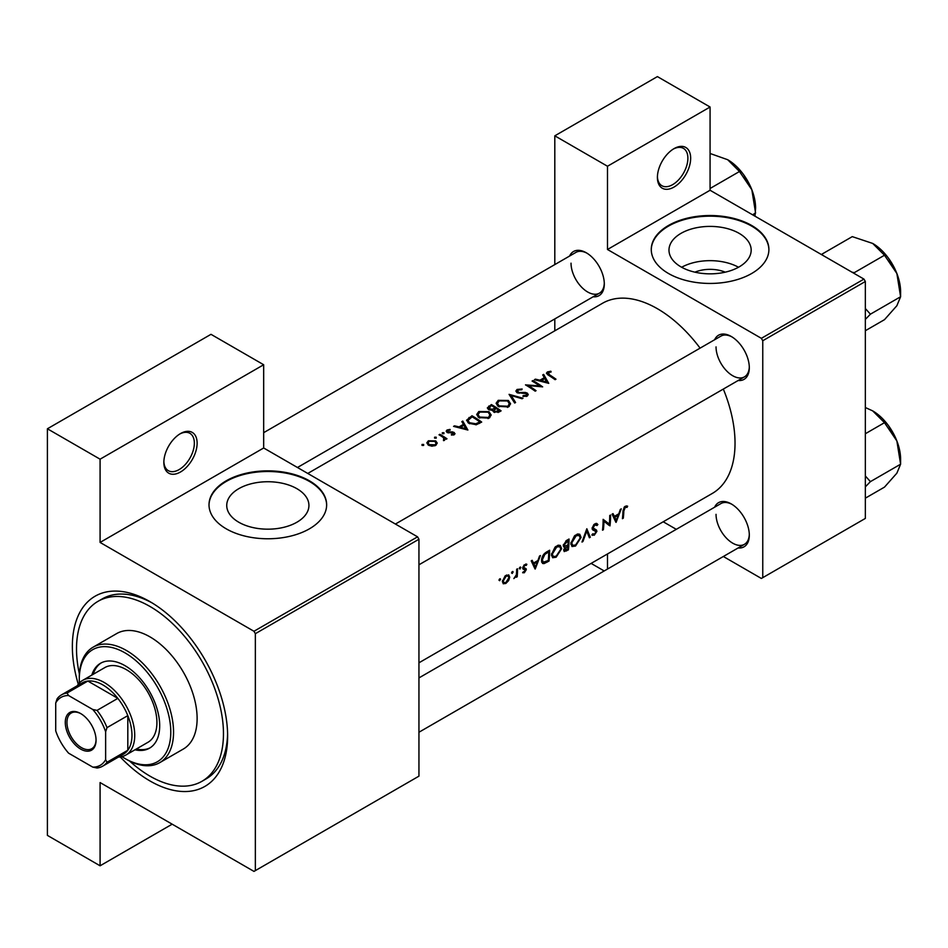 <?xml version="1.0" encoding="UTF-8"?>
<svg xmlns="http://www.w3.org/2000/svg" width="948" height="948" viewBox="0 0 948 948"><rect width="100%" height="100%" fill="white"/><g stroke="black" fill="none" stroke-linecap="round" stroke-linejoin="round"><path stroke-width="1.42" d="M657.402 177.442A23.522 13.58 -60 0 1 674.028 148.635A23.522 13.58 -60 0 1 690.665 158.245A23.522 13.58 -60 0 1 674.028 187.052A23.522 13.58 -60 0 1 657.402 177.442M657.414 176.624A21.567 12.454 120 0 0 661.87 185.713A21.567 12.454 120 0 0 678.484 179.942A21.567 12.454 120 0 0 687.893 158.245A21.567 12.454 120 0 0 683.425 148.362A21.567 12.454 120 0 0 673.329 149.061M163.85 462.387A23.522 13.58 -60 0 1 180.487 433.58A23.522 13.58 -60 0 1 197.125 443.178A23.522 13.58 -60 0 1 180.487 471.997A23.522 13.58 -60 0 1 163.85 462.387M163.874 461.569A21.567 12.454 120 0 0 168.317 470.658A21.567 12.454 120 0 0 184.943 464.887A21.567 12.454 120 0 0 194.352 443.178A21.567 12.454 120 0 0 189.884 433.307A21.567 12.454 120 0 0 179.776 434.006M694.896 272.171A26.034 15.038 180 0 1 725.267 272.171M739.132 266.898A41.096 23.724 0 0 0 751.172 250.13A41.096 23.724 0 0 0 725.801 228.207A41.096 23.724 0 0 0 681.02 233.35A41.096 23.724 0 0 0 668.98 250.13A41.096 23.724 0 0 0 694.351 272.04A41.096 23.724 0 0 0 739.132 266.898M738.516 267.253A41.096 23.724 0 0 0 681.648 267.253M751.669 273.498A58.823 33.962 0 0 0 768.899 249.49A58.823 33.962 0 0 0 732.591 218.111A58.823 33.962 0 0 0 668.482 225.47A58.823 33.962 0 0 0 651.264 249.49A58.823 33.962 0 0 0 687.573 280.857A58.823 33.962 0 0 0 751.669 273.498M768.899 249.81A58.823 33.962 0 0 0 732.33 218.692A58.823 33.962 0 0 0 668.482 226.11A58.823 33.962 0 0 0 651.264 249.81M296.89 522.23A41.096 23.724 0 0 0 308.93 505.45A41.096 23.724 0 0 0 283.559 483.539A41.096 23.724 0 0 0 238.778 488.682A41.096 23.724 0 0 0 226.738 505.45A41.096 23.724 0 0 0 252.109 527.372A41.096 23.724 0 0 0 296.89 522.23M309.415 528.83A58.823 33.962 0 0 0 326.645 504.81A58.823 33.962 0 0 0 290.337 473.443A58.823 33.962 0 0 0 226.24 480.802A58.823 33.962 0 0 0 209.01 504.81A58.823 33.962 0 0 0 245.319 536.189A58.823 33.962 0 0 0 309.415 528.83M326.645 505.13A58.823 33.962 0 0 0 290.088 474.024A58.823 33.962 0 0 0 226.24 481.442A58.823 33.962 0 0 0 209.01 505.13M714.626 507.204A25.489 14.718 60 0 1 731.287 503.933A25.489 14.718 60 0 1 749.311 535.158A25.489 14.718 60 0 1 738.148 547.956M731.998 504.36A23.522 13.58 -120 0 0 720.907 503.578L418.945 677.915M714.626 339.751A25.489 14.718 60 0 1 731.287 336.493A25.489 14.718 60 0 1 749.311 367.706A25.489 14.718 60 0 1 738.148 380.504M731.998 336.919A23.522 13.58 -120 0 0 720.907 336.125L395.411 524.043M569.606 256.031A25.489 14.718 60 0 1 586.279 252.772A25.489 14.718 60 0 1 604.303 283.985A25.489 14.718 60 0 1 593.14 296.783M586.978 253.187A23.522 13.58 -120 0 0 575.898 252.405L263.674 432.667M78.281 684.255A109.79 63.386 60 0 1 72.356 646.489A109.79 63.386 60 0 1 149.997 601.66A109.79 63.386 60 0 1 227.627 736.134A109.79 63.386 60 0 1 120.242 756.942M152.095 602.916A103.913 59.997 -120 0 0 102.194 598.923L98.035 601.316A103.913 59.997 -120 0 0 79.395 674.075M418.945 662.806L712.292 493.446A109.79 63.386 -120 0 0 735.032 443.19A109.79 63.386 -120 0 0 723.324 389.071M627.635 506.196L626.415 505.9L624.187 507.18L622.966 511.446A109.79 63.386 60 0 1 622.421 518.698L623.298 518.201A109.79 63.386 -120 0 0 623.831 511.055L625.242 507.429L627.102 507.346L627.635 506.196M616.082 522.372L621.284 508.851L620.336 509.408L618.795 513.816L614.399 516.352L613.024 513.626L612.088 514.172L615.88 522.253M609.979 525.891A109.79 63.386 -120 0 0 610.595 515.037L609.718 515.534A109.79 63.386 60 0 1 609.339 524.114L603.129 519.338A109.79 63.386 60 0 1 602.513 530.193L603.39 529.695A109.79 63.386 -120 0 0 603.971 521.21L608.971 525.311M591.848 534.933L594.242 535.217L596.896 531.378L596.482 530.062L593.01 527.894L594.941 524.919L597.039 525.536L597.88 524.505L596.138 523.379L593.756 524.754L592.144 528.391L593.033 530.145L595.498 530.916L596.019 531.923L594.467 534.091L592.701 533.819L592.346 535.371M597.003 523.58L596.138 523.379M594.728 523.912L597.039 525.536M592.156 528.166L593.685 529.043L592.156 528.107M595.569 530.951L592.192 529.008L596.019 531.923M590.32 537.232L586.824 528.747L581.989 542.043L582.925 541.509L586.741 531.141L589.395 537.777L590.32 537.232L588.898 536.414M581.077 537.457L579.749 534.257L577.759 533.985L574.476 535.881L570.874 543.394L572.023 546.534L575.543 546.012L581.077 537.457L580.152 536.912M568.421 549.876A109.79 63.386 -120 0 0 569.037 539.021L566.406 540.538L563.266 545.479L565.008 547.197L563.716 550.124L564.214 551.582L568.421 549.876L567.544 549.366M563.894 547.115L565.008 547.197L563.325 546.226M561.666 548.655L560.339 545.467L558.36 545.183L555.066 547.091L551.463 554.604L552.613 557.732L556.144 557.223L561.666 548.655L560.742 548.122M549.011 561.086A109.79 63.386 -120 0 0 549.627 550.231L546.617 551.961C543.536 553.81 541.841 556.559 541.521 560.209L542.564 563.444L544.022 563.61L549.011 561.086L548.145 560.576M535.205 569.061L540.419 555.54L539.471 556.097L537.931 560.505L533.534 563.041L532.16 560.315L531.212 560.861L535.004 568.942M522.632 572.699L524.351 572.758L526.294 569.665L526.045 568.634L523.604 567.414L524.872 565.375L526.27 565.423L526.851 564.333L524.078 564.972L522.727 567.959L523.023 569.013L525.429 570.21L522.81 572.805M526.46 564.107L525.63 564.084M525.548 568.35L523.889 568.089M524.434 571.798L523.45 571.81M523.023 569.013L525.228 569.63M520.073 567.141L520.879 567.615L519.646 567.544L519.267 568.539L520.061 569.001L520.511 567.034M519.267 568.539L520.061 569.001L519.267 568.539M517.205 576.763A109.79 63.386 -120 0 0 517.525 568.764L516.66 569.262A109.79 63.386 60 0 1 516.613 572L516.352 574.832L513.852 578.576L516.423 576.111A109.79 63.386 60 0 1 516.328 577.261L517.205 576.763L516.399 576.301M512.358 571.597L513.164 572.059L511.932 571.988L511.553 572.995L512.347 573.457L512.797 571.49M511.553 572.995L512.347 573.457L511.553 572.995M503.21 583.743L505.805 583.47L508.602 580.614L509.728 577.237L508.697 574.879L505.118 575.922L502.393 581.48L503.341 583.814M499.797 578.849L500.603 579.323L499.359 579.252L498.98 580.247L499.786 580.709L500.224 578.742M498.98 580.247L499.786 580.709L498.98 580.247M700.098 348.141A109.79 63.386 -120 0 0 602.501 303.277L307.768 473.443M550.871 371.225L547.411 371.924L546.427 373.204L548.548 375.278A109.79 63.386 60 0 1 555.101 379.686L555.966 379.188A109.79 63.386 -120 0 0 549.52 374.827L548.359 372.54L551.108 371.971L550.871 371.225L550.871 371.995M547.837 374.816L548.359 372.54M542.706 374.934L544.342 377.648L539.933 380.195L535.395 379.153L534.447 379.698L548.75 383.348L543.654 374.389L542.706 374.934M517.798 393.005L518.058 390.031L521.803 389.77L522.135 389L517.063 389.45L515.878 391.074L516.921 392.602L526.495 393.657L526.306 395.34L523.166 395.565L522.976 396.43L527.207 396.11L528.261 394.605L527.325 393.124L525.311 392.436L519.101 392.508L517.17 391.192L517.17 392.745M526.495 393.657L526.306 396.477M523 398.219L509.064 394.356L514.669 403.03L515.594 402.497L511.185 395.541L522.064 398.752L523 398.219M488.99 411.669L478.811 411.527L476.69 414.477L478.835 417.594L489.097 418.115L491.183 415.023L488.99 411.669L488.99 412.878M481.691 422.061A109.79 63.386 -120 0 0 471.986 415.757L466.546 420.237L468.75 423.258L476.311 424.728L481.691 422.061M450.051 429.397L447.065 430.001L446.176 431.198L447.041 432.418L453.369 432.952L453.405 434.113L451.426 434.326L451.449 435.073L454.27 434.705L455.028 433.651L452.789 431.909L447.871 431.885L447.989 430.487L450.134 430.119L450.051 429.397L450.051 430.119M447.871 432.774L447.989 430.487M453.369 432.952L453.405 435.014M443.937 432.75L442.313 432.75L442.313 433.686L443.937 433.698L443.937 432.75M442.313 432.75L442.313 433.686L442.313 432.75M446.982 438.758A109.79 63.386 -120 0 0 439.884 434.291L439.019 434.8A109.79 63.386 60 0 1 441.401 436.21L443.676 437.834L443.498 440.619L444.505 440.346L445.062 438.557A109.79 63.386 60 0 1 446.105 439.268L446.982 438.758M444.245 438.912L443.794 440.583M423.649 444.458L422.038 444.458L422.038 445.394L423.649 445.406L423.649 444.458M422.038 444.458L422.038 445.394L422.038 444.458M435.701 440.879L428.377 440.796L426.825 442.858L428.366 445.11L431.85 446.188L435.713 445.418L437.241 443.072L435.701 440.879L435.701 442.183M436.222 437.206L434.599 437.206L434.599 438.142L436.222 438.154L436.222 437.206M434.599 437.206L434.599 438.142L434.599 437.206M461.83 421.623L463.465 424.349L459.069 426.884L454.519 425.842L453.571 426.387L467.885 430.036L462.778 421.078L461.83 421.623M492.782 410.994L492.782 410.01L493.718 412.036L499.205 411.953L501.101 410.863A109.79 63.386 -120 0 0 491.396 404.559L487.319 407.901L488.433 409.5L492.676 410.508M508.401 400.459L498.221 400.329L496.1 403.267L498.245 406.384L508.507 406.905L510.593 403.812L508.401 400.459L508.401 401.668M542.659 386.867A109.79 63.386 -120 0 0 532.954 380.563L532.077 381.06A109.79 63.386 60 0 1 539.708 385.895L525.488 384.876A109.79 63.386 60 0 1 535.193 391.18L536.058 390.671A109.79 63.386 -120 0 0 528.427 385.599L542.659 386.867M723.348 556.5L761.374 578.458L865.346 518.426L865.346 281.497L762.761 340.735L761.374 338.329L607.49 249.49L710.076 190.252L710.076 107.017L657.402 76.598L554.805 135.825L554.805 264.575M761.374 338.329L863.96 279.103L710.076 190.252M255.356 870.608L418.945 776.151L418.945 539.234L255.356 633.679L255.356 870.608L253.969 871.402L100.085 782.562L100.085 865.797L47.4 835.389L47.4 428.78L210.989 334.324L263.674 364.743L263.674 447.989L100.085 542.434L100.085 459.188L47.4 428.78M554.805 330.816L554.805 318.919M676.291 529.328L663.209 521.779M762.761 577.652L762.761 340.735M710.076 107.017L607.49 166.244L607.49 249.49M607.49 166.244L554.805 135.825M604.196 570.957L591.125 563.408M607.49 553.952L607.49 569.061M863.96 279.103L865.346 281.497M716.036 514.337A23.522 13.58 -120 0 0 726.31 538.014A23.522 13.58 -120 0 0 744.441 544.318A23.522 13.58 -120 0 0 749.299 534.328M571.028 263.177A23.522 13.58 -120 0 0 581.302 286.853A23.522 13.58 -120 0 0 599.432 293.157A23.522 13.58 -120 0 0 604.291 283.156M716.036 346.897A23.522 13.58 -120 0 0 726.31 370.573A23.522 13.58 -120 0 0 744.441 376.877A23.522 13.58 -120 0 0 749.299 366.876M255.356 633.679L253.969 631.273L100.085 542.434M253.969 631.273L417.558 536.829L263.674 447.989M417.558 536.829L418.945 539.234M129.615 761.066A103.913 59.997 -120 0 0 149.985 776.151A103.913 59.997 -120 0 0 201.948 781.306L206.107 778.9A103.913 59.997 -120 0 0 227.603 733.681M172.169 824.179L100.085 865.797M100.085 459.188L263.674 364.743M428.377 442.041L428.377 440.796M434.848 444.825L429.231 444.6L428.058 442.917L429.254 441.294L434.824 441.377L435.997 443.131L434.848 445.821M429.231 445.572L429.231 444.6M439.884 435.298L439.884 434.291M447.065 432.43L447.065 430.001M448.795 432.928L448.795 432.158M450.596 432.809L450.596 431.992M452.789 432.726L452.789 431.909M454.199 434.741L454.199 432.43M454.519 426.6L454.519 425.842M459.069 427.666L459.069 426.884M463.465 425.545L463.465 424.349M462.778 423.187L462.778 421.078M465.942 428.733L460.527 427.252L463.987 425.249L465.942 429.551M460.527 428.034L460.527 427.252M471.986 416.919L471.986 415.757M472.116 416.847A109.79 63.386 60 0 1 479.83 421.86L475.896 423.78L469.627 422.749L467.945 420.474L472.116 416.847M479.83 423.14L479.83 421.86M475.896 424.811L475.896 423.78M469.627 423.768L469.627 422.749M478.811 412.866L478.811 411.527M488.054 417.428L479.712 417.084L477.993 414.608L479.842 412.084L488.125 412.179L489.843 414.786L488.054 418.613M479.712 418.092L479.712 417.084M491.396 405.708L491.396 404.559M488.777 407.557L488.777 406.064M499.241 410.65L494.572 411.527L493.944 410.52L496.124 408.517A109.79 63.386 60 0 1 499.241 410.65L499.241 411.942M498.056 412.51L498.056 411.337M494.572 412.487L494.572 411.527M495.129 409.109L495.129 407.877L492.628 409.181L489.298 409.003L488.647 408.019L488.647 409.631M492.628 410.046L492.628 409.181M489.298 409.927L490.282 406.36L491.526 405.637A109.79 63.386 60 0 1 495.129 407.877M498.221 401.656L498.221 400.329M507.464 406.218L499.122 405.886L497.404 403.41L499.252 400.886L507.536 400.968L509.254 403.587L507.464 407.415M499.122 406.882L499.122 405.886M511.185 397.473L511.185 395.541M517.063 392.685L517.063 389.45M519.101 393.266L519.101 392.508M525.311 393.23L525.311 392.436M527.325 396.039L527.325 393.124M523.166 396.465L523.166 395.565M532.954 381.57L532.954 380.563M528.427 386.63L528.427 385.599M539.708 386.63L539.708 385.895M535.395 379.899L535.395 379.153M539.933 380.978L539.933 380.195M544.342 378.856L544.342 377.648M543.654 376.498L543.654 374.389M546.806 382.044L541.391 380.551L544.863 378.548L546.806 382.862M541.391 381.345L541.391 380.551M547.411 374.519L547.411 371.924M622.528 517.762L623.298 518.201M625.253 506.279L627.102 507.346M624.791 506.599L625.881 507.227M624.4 506.943L625.242 507.429M531.828 562.057L533.534 563.041M535.371 567.023L533.937 563.894L537.409 561.891L535.371 567.023L533.771 566.11M532.266 562.922L533.937 563.894M536.461 561.346L537.409 561.891M523.059 572.011L524.351 572.758M522.739 568.196L525.026 569.511M524.114 564.937L524.872 565.375M522.881 566.999L523.604 567.414M522.751 567.615L526.294 569.665M504.81 582.902L505.805 583.47M508.685 576.645L509.728 577.237M505.877 582.51L503.969 582.736L503.258 580.97L506.137 576.194L508.116 575.957L508.863 577.735L505.877 582.51M502.499 580.532L503.258 580.97M505.343 575.732L506.137 576.194M541.711 562.283L544.022 563.61M548.75 551.878A109.79 63.386 60 0 1 548.264 560.505L543.228 562.235L542.386 559.699L544.851 554.402L548.75 551.878L547.754 551.309M541.616 559.261L542.386 559.699M544.057 553.94L544.851 554.402M555.149 556.654L556.144 557.223M556.215 556.168L553.265 556.571L552.34 554.094L556.737 546.984L559.758 546.652L560.801 549.165L556.215 556.168M551.57 553.656L552.34 554.094M555.812 546.451L556.737 546.984M567.674 549.295L564.581 549.603L567.959 545.87A109.79 63.386 60 0 1 567.674 549.295M563.764 549.793L564.818 550.409L563.894 549.212M566.418 545.657L567.378 546.214M567.034 545.337L567.959 545.87M568.03 544.768L565.636 546.012L564.131 544.981L568.16 540.668A109.79 63.386 60 0 1 568.03 544.768M565.636 546.012L563.385 544.543M565.944 540.834L566.916 541.391M567.165 540.099L568.16 540.668M574.559 545.444L575.543 546.012M575.626 544.958L572.675 545.373L571.739 542.896L576.147 535.774L579.169 535.454L580.212 537.954L575.626 544.958M570.98 542.446L571.739 542.896M575.223 535.241L576.147 535.774M586.101 530.773L586.741 531.141M595.948 523.391L597.88 524.505M594.076 524.422L594.941 524.919M592.263 527.467L593.01 527.894M592.144 528.629L596.896 531.378M592.429 534.174L594.242 535.217M592.393 529.505L594.266 530.596M603.118 520.713L603.971 521.21M602.62 529.245L603.39 529.695M603.118 520.286L609.339 524.114M612.692 515.368L614.399 516.352M616.236 520.334L614.814 517.205L618.286 515.202L616.236 520.334L614.636 519.409M613.131 516.233L614.814 517.205M617.338 514.657L618.286 515.202M134.96 749.797A49.012 28.298 -120 0 0 149.547 748.162A49.012 28.298 -120 0 0 157.06 708.891A49.012 28.298 -120 0 0 125.041 665.697A49.012 28.298 -120 0 0 100.524 663.268A49.012 28.298 -120 0 0 91.826 675.083M101.235 662.889A49.012 28.298 -120 0 0 93.212 674.289M121.925 756.623A64.701 37.351 -120 0 0 125.029 758.542A64.701 37.351 -120 0 0 170.782 732.129A64.701 37.351 -120 0 0 125.041 652.888A64.701 37.351 -120 0 0 79.288 679.301A64.701 37.351 -120 0 0 79.395 682.951M126.416 759.348L125.029 758.542A64.701 37.351 -120 0 0 125.041 758.542L126.428 759.348A66.656 38.489 60 0 1 126.416 759.348A66.656 38.489 60 0 0 159.75 762.642L183.32 749.039A66.656 38.489 -120 0 0 193.534 695.619A66.656 38.489 -120 0 0 149.985 636.878A66.656 38.489 -120 0 0 116.663 633.584L93.094 647.188A66.656 38.489 60 0 1 126.428 650.494A66.656 38.489 60 0 1 169.965 709.234A66.656 38.489 60 0 1 159.75 762.642M201.948 781.306A103.913 59.997 -120 0 0 217.874 698.036A103.913 59.997 -120 0 0 149.985 606.471A103.913 59.997 -120 0 0 98.035 601.316M77.226 685.783A43.134 24.909 60 0 1 82.677 680.368L104.861 667.558A43.134 24.909 60 0 1 126.428 669.703A43.134 24.909 60 0 1 154.595 707.706A43.134 24.909 60 0 1 147.995 742.272L125.811 755.082A43.134 24.909 60 0 1 118.393 757.096M79.288 679.301L79.288 677.702A66.656 38.489 60 0 1 93.094 647.188M136.346 748.991A49.012 28.298 -120 0 0 150.222 747.747M852.003 272.195L854.302 272.657L884.496 255.237L896.867 273.498A39.46 22.788 -120 0 1 900.6 291.771L900.6 296.748L896.867 305.718L884.496 319.666L865.346 330.722M865.346 319.405L870.418 314.179L900.6 296.748L896.867 273.498A39.46 22.788 -120 0 0 872.693 243.435L884.496 255.237M870.418 314.179L865.346 308.527M822.888 255.391L822.082 254.064L852.276 236.633L872.693 243.435M865.346 486.845L870.418 481.631L865.346 475.979M865.346 498.174L884.496 487.118L896.867 473.171L900.6 464.2L870.418 481.631M896.867 440.95L900.6 464.2L900.6 459.211A39.46 22.788 -120 0 0 896.867 440.95A39.46 22.788 -120 0 0 872.693 410.887L884.496 422.678L896.867 440.95M865.346 433.734L884.496 422.678M865.346 407.533L872.693 410.887M710.076 188.486L739.476 171.505L751.847 189.778A39.46 22.788 -120 0 1 755.592 208.05L755.011 216.191M752.558 214.781L755.592 213.027L751.847 189.778A39.46 22.788 -120 0 0 727.685 159.714L739.476 171.505M710.076 153.481L727.685 159.714M65.282 722.447A21.768 12.561 60 0 1 80.675 713.56A21.768 12.561 60 0 1 96.056 740.21A21.768 12.561 60 0 1 80.675 749.098A21.768 12.561 60 0 1 65.282 722.447M81.09 713.808A20.583 11.886 -120 0 0 71.207 713.026A20.583 11.886 -120 0 0 66.953 722.447A20.583 11.886 -120 0 0 75.935 743.161A20.583 11.886 -120 0 0 91.802 748.683A20.583 11.886 -120 0 0 96.056 739.724M82.677 680.368A43.134 24.909 60 0 1 115.917 691.922A43.134 24.909 60 0 1 134.734 735.328A43.134 24.909 60 0 1 125.811 755.082M105.631 759.692L107.017 762.251A41.167 23.771 60 0 1 102.645 766.185L123.441 754.181A41.167 23.771 -120 0 0 127.814 750.247A41.167 23.771 -120 0 0 131.973 735.328A41.167 23.771 -120 0 0 127.814 715.621A41.167 23.771 -120 0 0 117.848 698.368L87.856 681.055A41.167 23.771 -120 0 0 82.263 682.868L61.478 694.872A41.167 23.771 60 0 1 67.059 693.059L68.588 695.536A39.212 22.634 -120 0 0 55.719 702.966L55.719 730.884A39.212 22.634 -120 0 0 68.588 753.162L92.762 767.122A39.212 22.634 -120 0 0 105.631 759.692L105.631 731.785A39.212 22.634 -120 0 0 92.762 709.495L68.588 695.536M92.762 709.495L97.052 710.372L117.848 698.368A41.167 23.771 -120 0 0 87.856 681.055L67.059 693.059M107.017 762.251L127.814 750.247L127.814 715.621L107.017 727.626L105.631 731.785M55.719 702.966L57.105 698.806A41.167 23.771 60 0 1 61.478 694.872M102.645 766.185A41.167 23.771 60 0 1 97.052 767.999L92.762 767.122M97.052 710.372A41.167 23.771 60 0 1 107.017 727.626M468.987 418.779L468.987 417.499M479.143 423.531L479.143 422.251M494.548 409.512L494.548 408.209M522.395 393.278L522.395 392.484M549.52 375.882L549.52 374.827M623.014 510.581L623.831 511.055M522.786 568.551L524.256 569.393M546.143 561.69L547.055 562.211M546.641 551.949L547.636 552.518M565.565 550.421L566.537 550.966M428.058 442.917L428.058 444.908M435.997 443.131L435.997 445.24M444.245 438.983L444.245 440.464M453.76 433.58L453.76 434.931M447.432 431.245L447.432 432.62M467.945 420.474L467.945 422.666M477.993 414.608L477.993 416.954M489.843 414.786L489.843 417.606M493.932 410.52L493.932 412.179M497.404 403.41L497.404 405.756M509.254 403.587L509.254 406.396M526.981 394.427L526.981 396.228M525.133 569.558L522.727 568.172M503.969 582.736L502.393 581.811M508.116 575.957L506.481 575.009M543.192 562.211L541.521 561.24M553.265 556.571L551.475 555.54M559.758 546.652L557.614 545.408M564.57 546.012L563.278 545.266M572.675 545.373L570.874 544.33M579.169 535.454L577.024 534.21M418.945 564.795L744.441 376.877M888.584 258.354L895.635 270.559M744.441 544.318L418.945 732.247M888.584 425.794L895.635 438M743.576 174.622L750.626 186.827M599.432 293.157L297.459 467.494"/></g></svg>
